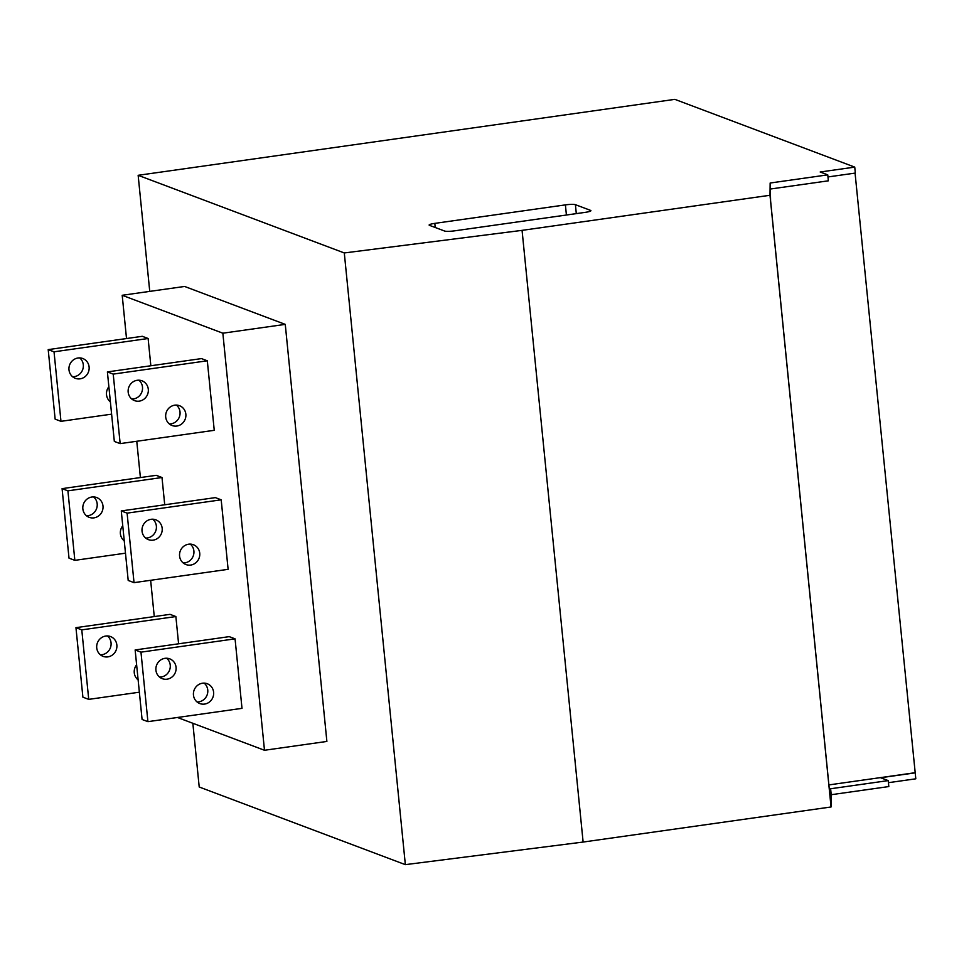 <?xml version="1.0" encoding="UTF-8"?>
<svg xmlns="http://www.w3.org/2000/svg" width="964" height="964" viewBox="0 0 964 964"><rect width="100%" height="100%" fill="white"/><g stroke="black" fill="none" stroke-linecap="round" stroke-linejoin="round"><path stroke-width="1.45" d="M854.743 167.109L674.848 99.352L138.153 175.303L344.293 252.954L522.066 230.36L769.995 195.27L770.152 183.015L827.763 174.858L820.183 172.002L854.743 167.109L855.333 173.074L827.968 176.942M454.647 230.83A8.061 1.157 174.3 0 1 444.633 231.047L429.474 225.335A8.061 1.157 174.3 0 1 429.125 225.046A8.061 1.157 174.3 0 1 434.824 223.371L565.398 204.886A8.061 1.157 174.3 0 1 575.412 204.681L590.571 210.393A8.061 1.157 174.3 0 1 590.92 210.682A8.061 1.157 174.3 0 1 585.22 212.357L454.647 230.83M769.995 195.27L831.052 806.976L831.209 794.71L830.619 788.757L830.462 800.638L770.598 200.849L770.152 183.015M770.754 188.968L828.353 180.822L827.763 174.858M831.209 794.71L888.82 786.564L888.218 780.599L880.638 777.743L915.21 772.851L915.8 778.816L888.434 782.684M830.619 788.757L888.218 780.599M915.21 772.851L855.068 173.11M914.908 772.742L828.895 784.913M138.153 175.303L149.745 291.393M192.848 723.289L199.211 786.998L405.35 864.648L344.293 252.954M326.88 741.437L285.26 324.374L184.606 286.453L122.199 295.285L222.853 333.195L264.485 750.269L326.88 741.437M177.448 717.481L264.485 750.269M122.199 295.285L126.513 338.533M136.768 441.271L140.395 477.554M150.649 580.292L154.264 616.586M164.724 504.787L162 477.517L156.168 475.324L62.082 488.64L67.914 490.833L74.843 560.349L125.489 553.179M178.593 643.807L175.87 616.55L170.038 614.345L75.951 627.66L81.783 629.866L88.724 699.37L139.358 692.2M140.973 652.158L135.141 649.953L229.227 636.638L235.059 638.843L242 708.347L147.914 721.662L140.973 652.158L235.059 638.843M127.103 513.137L121.271 510.932L215.358 497.617L221.19 499.822L228.119 569.326L134.032 582.642L127.103 513.137L221.19 499.822M107.39 371.911L201.476 358.596L207.308 360.789L214.249 430.306L120.163 443.621L114.33 441.428L107.39 371.911L113.222 374.104L120.163 443.621M150.842 365.766L148.119 338.497L142.286 336.303L48.2 349.619L54.032 351.812L60.973 421.328L111.607 414.159M48.2 349.619L55.141 419.135L60.973 421.328M121.271 510.932L128.2 580.448L134.032 582.642M62.082 488.64L69.01 558.156L74.843 560.349M135.141 649.953L142.082 719.469L147.914 721.662M75.951 627.66L82.892 697.177L88.724 699.37M113.222 374.104L207.308 360.789M54.032 351.812L148.119 338.497M138.876 380.19A10.592 10.074 -69.4 0 1 131.779 399.036M176.412 405.085A10.592 10.074 -69.4 0 1 169.315 423.931M152.758 519.21A10.592 10.074 -69.4 0 1 145.66 538.057M190.294 544.118A10.592 10.074 -69.4 0 1 183.196 562.952M166.627 658.231A10.592 10.074 -69.4 0 1 159.53 677.077M204.163 683.139A10.592 10.074 -69.4 0 1 197.066 701.973M80.096 378.84A10.592 10.074 -69.4 0 1 69.022 367.32A10.592 10.074 -69.4 0 1 82.784 358.512A10.592 10.074 -69.4 0 1 80.096 378.84M79.687 357.897A10.592 10.074 -69.4 0 1 72.589 376.743M139.286 401.132A10.592 10.074 -69.4 0 1 128.212 389.613A10.592 10.074 -69.4 0 1 141.973 380.804A10.592 10.074 -69.4 0 1 139.286 401.132M110.378 401.831A10.592 10.074 -69.4 0 1 108.872 386.769M67.914 490.833L162 477.517M93.978 517.861A10.592 10.074 -69.4 0 1 82.892 506.341A10.592 10.074 -69.4 0 1 96.665 497.532A10.592 10.074 -69.4 0 1 93.978 517.861M124.248 540.852A10.592 10.074 -69.4 0 1 122.753 525.79M81.783 629.866L175.87 616.55M107.848 656.882A10.592 10.074 -69.4 0 1 96.774 645.362A10.592 10.074 -69.4 0 1 110.535 636.553A10.592 10.074 -69.4 0 1 107.848 656.882M138.129 679.885A10.592 10.074 -69.4 0 1 136.623 664.811M93.568 496.918A10.592 10.074 -69.4 0 1 86.471 515.764M107.438 635.939A10.592 10.074 -69.4 0 1 100.34 654.785M176.822 426.04A10.592 10.074 -69.4 0 1 165.748 414.52A10.592 10.074 -69.4 0 1 179.509 405.699A10.592 10.074 -69.4 0 1 176.822 426.04M153.168 540.153A10.592 10.074 -69.4 0 1 142.082 528.634A10.592 10.074 -69.4 0 1 155.855 519.825A10.592 10.074 -69.4 0 1 153.168 540.153M190.703 565.061A10.592 10.074 -69.4 0 1 179.617 553.541A10.592 10.074 -69.4 0 1 193.39 544.72A10.592 10.074 -69.4 0 1 190.703 565.061M167.037 679.186A10.592 10.074 -69.4 0 1 155.963 667.666A10.592 10.074 -69.4 0 1 169.724 658.846A10.592 10.074 -69.4 0 1 167.037 679.186M204.573 704.082A10.592 10.074 -69.4 0 1 193.499 692.562A10.592 10.074 -69.4 0 1 207.272 683.741A10.592 10.074 -69.4 0 1 204.573 704.082M222.853 333.195L285.26 324.374M522.066 230.36L583.124 842.054L405.35 864.648M831.052 806.976L583.124 842.054M435.234 227.504L434.824 223.371M566.41 215.02L565.398 204.886M576.303 213.622L575.412 204.681M590.631 211.032L590.571 210.393"/></g></svg>
